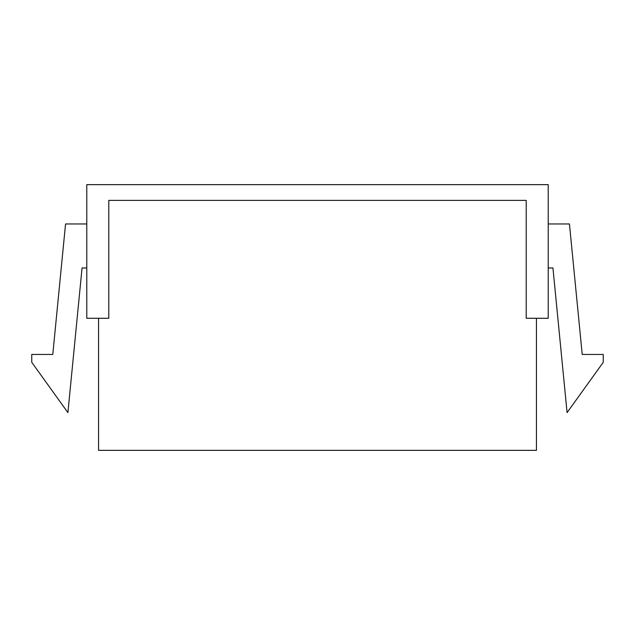 <?xml version="1.0" encoding="UTF-8"?>
<svg xmlns="http://www.w3.org/2000/svg" width="635" height="635" viewBox="0 0 635 635"><rect width="100%" height="100%" fill="white"/><g stroke="black" fill="none" stroke-linecap="round" stroke-linejoin="round"><path stroke-width="0.95" d="M536.432 450.35L98.568 450.35L536.432 450.35L536.432 318.286L536.432 450.35M98.568 318.286L98.568 450.35L98.568 318.286M86.781 184.65L548.219 184.65L548.219 318.286L548.219 184.65L86.781 184.65L86.781 318.286L108.791 318.286L108.791 200.366L526.209 200.366L526.209 318.286L526.209 200.366L108.791 200.366L108.791 318.286L86.781 318.286L86.781 184.65M526.209 318.286L548.219 318.286L526.209 318.286M603.25 354.449L603.25 362.307L567.087 412.615L552.942 267.978L548.219 267.978L552.942 267.978L567.087 412.615L603.25 362.307L603.25 354.449L582.216 354.449L603.25 354.449M548.219 223.957L569.444 223.957L582.216 354.449L569.444 223.957L548.219 223.957M67.913 412.615L31.75 362.307L31.75 354.449L52.784 354.449L65.556 223.957L86.781 223.957L65.556 223.957L52.784 354.449L31.75 354.449L31.75 362.307L67.913 412.615L82.058 267.978L67.913 412.615M86.781 267.978L82.058 267.978L86.781 267.978"/></g></svg>
